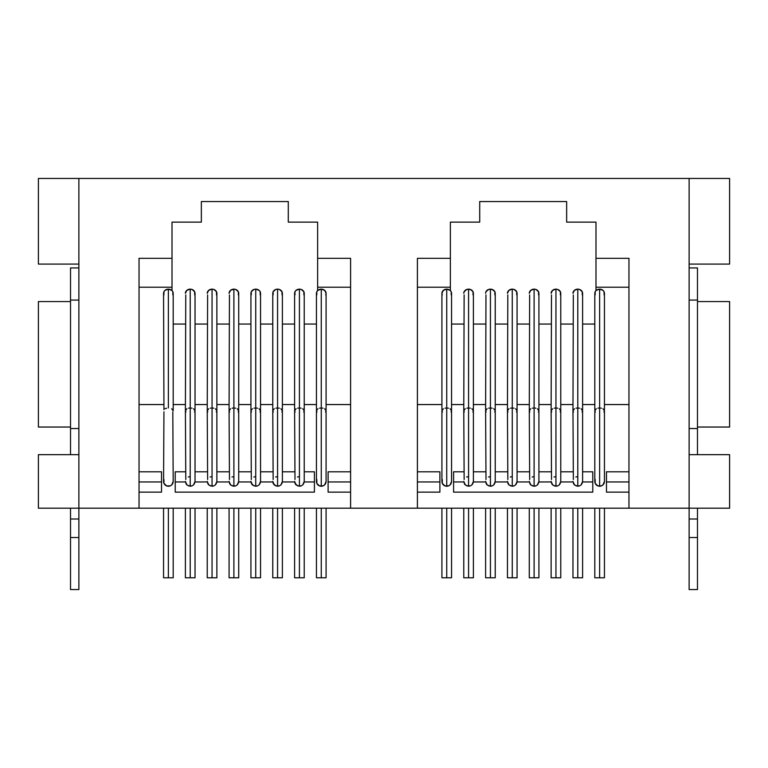 <?xml version="1.0" encoding="UTF-8"?>
<svg xmlns="http://www.w3.org/2000/svg" width="768" height="768" viewBox="0 0 768 768"><rect width="100%" height="100%" fill="white"/><g stroke="black" fill="none" stroke-linecap="round" stroke-linejoin="round"><path stroke-width="1.15" d="M328.109 481.958L350.592 481.958L328.109 481.958M139.037 481.958L161.52 481.958L139.037 481.958M188.285 477.014L190.224 476.611M195.005 481.958L207.264 481.958L195.005 481.958L195.034 481.411M210.125 477.014L212.074 476.611M216.845 481.958L229.114 481.958L216.845 481.958L216.874 481.411M231.965 477.014L233.914 476.611M238.685 481.958L250.954 481.958L238.685 481.958L238.714 481.411M253.805 477.014L255.754 476.611M260.525 481.958L272.794 481.958L260.525 481.958L260.554 481.411M275.645 477.014L277.594 476.611M282.365 481.958L294.634 481.958L282.365 481.958L282.394 481.411M297.494 477.014L299.434 476.611M304.205 481.958L314.41 481.958L304.205 481.958L304.234 481.411M175.229 481.958L185.424 481.958L175.229 481.958M606.48 481.958L628.963 481.958L606.48 481.958M417.408 481.958L439.891 481.958L417.408 481.958M466.646 477.014L468.595 476.611M473.366 481.958L485.635 481.958L473.366 481.958L473.395 481.411M488.486 477.014L490.435 476.611M495.206 481.958L507.475 481.958L495.206 481.958L495.235 481.411M510.336 477.014L512.275 476.611M517.046 481.958L529.315 481.958L517.046 481.958L517.075 481.411M532.176 477.014L534.115 476.611M538.886 481.958L551.155 481.958L538.886 481.958L538.925 481.411M554.016 477.014L555.955 476.611M560.736 481.958L572.995 481.958L560.736 481.958L560.765 481.411M575.856 477.014L577.795 476.611M582.576 481.958L592.771 481.958L582.576 481.958L582.605 481.411M453.59 481.958L463.795 481.958L453.59 481.958M70.522 428.534L70.522 454.666L70.522 428.534L78.874 428.534L70.522 428.534L70.522 300.067L78.874 300.067L70.522 300.067L70.522 428.534M70.522 267.946L70.522 300.067L70.522 267.946L78.874 267.946L70.522 267.946M70.522 508.195L70.522 589.565L78.874 589.565L70.522 589.565L70.522 537.514L78.874 537.514L70.522 537.514L70.522 519.005L78.874 519.005L70.522 519.005L70.522 508.195M78.874 589.565L78.874 508.195L38.4 508.195L139.037 508.195L78.874 508.195L78.874 589.565M689.126 589.565L689.126 508.195L139.037 508.195L139.037 258.307L172.013 258.307L172.013 222.125L201.35 222.125L201.35 201.562L288.288 201.562L288.288 222.125L317.626 222.125L317.626 258.307L350.592 258.307L350.592 508.195L417.408 508.195L417.408 258.307L450.374 258.307L450.374 222.125L479.712 222.125L479.712 201.562L566.65 201.562L566.65 222.125L595.987 222.125L595.987 258.307L628.963 258.307L628.963 508.195L729.6 508.195L689.126 508.195L689.126 178.435L729.6 178.435L729.6 264.086L729.6 178.435L38.4 178.435L38.4 264.086L78.874 264.086L38.4 264.086L38.4 178.435L689.126 178.435L689.126 519.005L697.478 519.005L697.478 589.565L689.126 589.565L697.478 589.565L697.478 537.514L689.126 537.514L697.478 537.514L697.478 519.005L689.126 519.005L689.126 589.565M697.478 508.195L697.478 519.005L697.478 508.195M697.478 301.565L729.6 301.565L697.478 301.565M729.6 427.037L697.478 427.037L729.6 427.037L729.6 301.565L729.6 427.037M697.478 267.946L697.478 454.666L697.478 267.946L689.126 267.946L697.478 267.946M689.126 300.067L697.478 300.067L689.126 300.067M689.126 428.534L697.478 428.534L689.126 428.534M689.126 264.086L729.6 264.086L689.126 264.086M729.6 454.666L729.6 508.195L729.6 454.666L689.126 454.666L729.6 454.666M38.4 454.666L78.874 454.666L38.4 454.666L38.4 508.195L38.4 454.666M78.874 178.435L78.874 508.195L78.874 178.435M628.963 258.307L628.963 508.195L417.408 508.195L417.408 258.307L450.374 258.307L450.374 222.125L479.712 222.125L479.712 201.562L566.65 201.562L566.65 222.125L595.987 222.125L595.987 290.592L595.987 287.213L628.963 287.213L595.987 287.213L595.987 258.307L628.963 258.307M628.963 404.554L604.445 404.554L628.963 404.554M594.806 404.554L582.605 404.554L594.806 404.554M572.966 404.554L560.765 404.554L572.966 404.554M551.126 404.554L538.925 404.554L551.126 404.554M529.286 404.554L517.075 404.554L529.286 404.554M507.446 404.554L495.235 404.554L507.446 404.554M485.606 404.554L473.395 404.554L485.606 404.554M463.766 404.554L451.555 404.554L463.766 404.554M441.917 404.554L417.408 404.554L441.917 404.554M451.555 324.048L463.766 324.048L451.555 324.048M473.395 324.048L485.606 324.048L473.395 324.048M495.235 324.048L507.446 324.048L495.235 324.048M517.075 324.048L529.286 324.048L517.075 324.048M538.925 324.048L551.126 324.048L538.925 324.048M560.765 324.048L572.966 324.048L560.765 324.048M582.605 324.048L594.806 324.048L582.605 324.048M450.374 287.213L450.374 290.592L450.374 287.213L417.408 287.213L450.374 287.213L450.374 258.307L450.374 287.213M439.891 492.134L439.891 471.792L417.408 471.792L439.891 471.792L439.891 492.134L417.408 492.134L439.891 492.134M628.963 471.792L606.48 471.792L606.48 492.134L628.963 492.134L606.48 492.134L606.48 471.792L628.963 471.792M595.2 479.53L595.171 483.274M597.782 485.875L601.469 485.875M604.08 483.274L604.445 481.421A4.819 4.819 0 0 1 599.626 486.25A4.819 4.819 0 0 1 594.806 481.43L594.806 410.765L596.304 408.749L594.806 410.765L595.334 412.032M442.31 479.53L442.291 483.274M444.893 485.875L448.579 485.875M451.19 483.274L451.555 481.421A4.819 4.819 0 0 1 446.736 486.25A4.819 4.819 0 0 1 441.917 481.43L441.917 410.765L443.414 408.749L441.917 410.765L442.445 412.032M453.59 492.134L592.771 492.134L592.771 471.792L582.605 471.792L592.771 471.792L592.771 492.134L453.59 492.134L453.59 471.792L453.59 492.134M572.966 471.792L560.765 471.792L572.966 471.792M551.126 471.792L538.925 471.792L551.126 471.792M529.286 471.792L517.075 471.792L529.286 471.792M507.446 471.792L495.235 471.792L507.446 471.792M485.606 471.792L473.395 471.792L485.606 471.792M463.766 471.792L453.59 471.792L463.766 471.792M576.077 408.163L577.786 407.981L577.786 486.25L579.485 485.933L577.786 486.25L574.55 485.002L572.966 481.411M554.237 408.163L555.946 407.981L555.946 486.25L557.645 485.933L555.946 486.25L552.71 485.002L551.126 481.411M532.397 408.163L534.106 407.981L534.106 486.25L535.805 485.933L534.106 486.25L530.87 485.002L529.286 481.411M510.557 408.163L512.266 407.981L512.266 486.25L513.965 485.933L512.266 486.25L509.03 485.002L507.446 481.411M488.717 408.163L490.426 407.981L490.426 486.25L492.125 485.933L490.426 486.25L487.19 485.002L485.606 481.411M466.877 408.163L468.576 407.981L468.576 486.25L470.285 485.933L468.576 486.25L465.35 485.002L463.766 481.411M470.352 485.904L471.936 484.877L470.352 485.904L466.867 485.933M473.011 483.322L473.395 481.421L471.936 484.886M472.445 484.301L471.706 485.088M464.15 479.53L463.766 410.765L465.254 408.749L463.766 410.765L464.285 412.032M464.15 483.331L465.226 484.877L463.766 481.43M465.446 485.088L464.707 484.291M473.03 294.922L473.03 291.725L470.419 289.469L466.733 289.469L464.131 291.725L463.766 293.318A4.819 4.176 0 0 1 468.576 289.152L468.576 486.25L465.226 484.886M463.766 410.765L464.131 294.922M472.877 412.032L473.395 410.765L471.907 408.749L473.395 410.765L473.395 293.318A4.819 4.176 0 0 0 468.576 289.152L468.576 407.981L470.285 408.163M470.342 408.173L468.576 407.981M492.192 485.904L493.776 484.877L492.192 485.904L488.707 485.933M494.851 483.322L495.235 481.421L493.776 484.886M494.285 484.301L493.546 485.088M485.99 479.53L485.606 410.765L487.094 408.749L485.606 410.765L486.125 412.032M485.99 483.331L487.066 484.877L485.606 481.43M487.286 485.088L486.547 484.291M494.87 294.922L494.87 291.725L492.269 289.469L488.573 289.469L485.971 291.725L485.606 293.318A4.819 4.176 0 0 1 490.426 289.152L490.426 486.25L487.066 484.886M485.606 410.765L485.971 294.922M494.717 412.032L495.235 410.765L493.747 408.749L495.235 410.765L495.235 293.318A4.819 4.176 0 0 0 490.426 289.152L490.426 407.981L492.125 408.163M492.182 408.173L490.426 407.981M514.032 485.904L515.626 484.877L514.032 485.904L510.547 485.933M516.691 483.322L517.075 481.421L515.626 484.886M516.125 484.301L515.395 485.088M507.83 479.53L507.446 410.765L508.934 408.749L507.446 410.765L507.965 412.032M507.84 483.331L508.906 484.877L507.446 481.43M509.126 485.088L508.387 484.291M516.71 294.922L516.71 291.725L514.109 289.469L512.266 289.152L508.858 290.371L507.446 293.318A4.819 4.176 0 0 1 512.266 289.152L512.266 486.25L508.906 484.886M507.446 410.765L507.811 294.922M516.557 412.032L517.075 410.765L515.587 408.749L517.075 410.765L517.075 293.318A4.819 4.176 0 0 0 512.266 289.152L512.266 407.981L513.965 408.163M514.022 408.173L512.266 407.981M535.872 485.904L537.466 484.877L535.872 485.904L532.387 485.933M538.531 483.322L538.925 481.421L537.466 484.886M537.974 484.301L537.235 485.088M529.67 479.53L529.286 410.765L530.774 408.749L529.286 410.765L529.805 412.032M529.68 483.331L530.746 484.877L529.286 481.43M530.966 485.088L530.227 484.291M538.55 294.922L538.55 291.725L535.949 289.469L534.106 289.152L530.698 290.371L529.286 293.318A4.819 4.176 0 0 1 534.106 289.152L534.106 486.25L530.746 484.886M529.286 410.765L529.651 294.922M538.397 412.032L538.925 410.765L537.427 408.749L538.925 410.765L538.925 293.318A4.819 4.176 0 0 0 534.106 289.152L534.106 407.981L535.805 408.163M535.862 408.173L534.106 407.981M557.712 485.904L559.306 484.877L557.712 485.904L554.227 485.933M560.371 483.322L560.765 481.421L559.306 484.886M559.814 484.301L559.075 485.088M551.52 479.53L551.126 410.765L552.614 408.749L551.126 410.765L551.645 412.032M551.52 483.331L552.586 484.877L551.126 481.43M552.816 485.088L552.067 484.291M560.39 294.922L560.39 291.725L557.789 289.469L555.946 289.152L552.538 290.371L551.126 293.318A4.819 4.176 0 0 1 555.946 289.152L555.946 486.25L552.586 484.886M551.126 410.765L551.491 294.922M560.237 412.032L560.765 410.765L559.267 408.749L560.765 410.765L560.765 293.318A4.819 4.176 0 0 0 555.946 289.152L555.946 407.981L557.645 408.163M557.702 408.173L555.946 407.981M579.552 485.904L581.146 484.877L579.552 485.904L576.067 485.933M582.211 483.322L582.605 481.421L581.146 484.886M581.654 484.301L580.915 485.088M573.36 479.53L572.966 410.765L574.454 408.749L572.966 410.765L573.485 412.032M573.36 483.331L574.426 484.877L572.966 481.43M574.656 485.088L573.907 484.291M582.24 294.922L582.24 291.725L579.629 289.469L577.786 289.152L574.378 290.371L572.966 293.318A4.819 4.176 0 0 1 577.786 289.152L577.786 486.25L574.426 484.886M572.966 410.765L573.331 294.922M582.077 412.032L582.605 410.765L581.107 408.749L582.605 410.765L582.605 293.318A4.819 4.176 0 0 0 577.786 289.152L577.786 407.981L579.485 408.163M579.542 408.173L577.786 407.981M448.512 485.904L450.096 484.877L448.512 485.904L444.97 485.904L442.31 483.331L443.376 484.877M451.171 483.322L451.555 481.421L450.096 484.886M445.037 408.163L446.736 407.981L446.736 486.25L446.736 289.152L446.736 407.981L448.445 408.163M442.31 483.331L441.917 481.43M441.917 410.765L441.917 293.318A4.819 4.176 0 0 1 446.736 289.152L443.328 290.371L441.917 293.318L442.291 294.922M451.19 294.922L451.19 291.725L450.144 290.371L446.736 289.152A4.819 4.176 0 0 1 451.555 293.318L451.555 410.765L450.067 408.749L451.555 410.765L451.037 412.032M448.502 408.173L446.736 407.981M601.392 485.904L602.986 484.877L601.392 485.904L597.859 485.904L595.2 483.331L596.266 484.877M604.051 483.322L604.445 481.421L602.986 484.886M597.917 408.163L599.626 407.981L599.626 486.25L599.626 289.152L599.626 407.981L601.325 408.163M595.2 483.331L594.806 481.43M594.806 410.765L594.806 293.318A4.819 4.176 0 0 1 599.626 289.152L596.218 290.371L595.171 291.725L595.171 294.922M604.08 294.922L604.08 291.725L603.034 290.371L599.626 289.152A4.819 4.176 0 0 1 604.445 293.318L604.445 410.765L602.947 408.749L604.445 410.765L603.917 412.032M601.392 408.173L599.626 407.981M350.592 258.307L350.592 508.195L139.037 508.195L139.037 258.307L172.013 258.307L172.013 222.125L201.35 222.125L201.35 201.562L288.288 201.562L288.288 222.125L317.626 222.125L317.626 290.592L317.626 287.213L350.592 287.213L317.626 287.213L317.626 258.307L350.592 258.307M350.592 404.554L326.083 404.554L350.592 404.554M316.445 404.554L304.234 404.554L316.445 404.554M294.605 404.554L282.394 404.554L294.605 404.554M272.765 404.554L260.554 404.554L272.765 404.554M250.925 404.554L238.714 404.554L250.925 404.554M229.075 404.554L216.874 404.554L229.075 404.554M207.235 404.554L195.034 404.554L207.235 404.554M185.395 404.554L173.194 404.554L185.395 404.554M163.555 404.554L139.037 404.554L163.555 404.554M173.194 324.048L185.395 324.048L173.194 324.048M195.034 324.048L207.235 324.048L195.034 324.048M216.874 324.048L229.075 324.048L216.874 324.048M238.714 324.048L250.925 324.048L238.714 324.048M260.554 324.048L272.765 324.048L260.554 324.048M282.394 324.048L294.605 324.048L282.394 324.048M304.234 324.048L316.445 324.048L304.234 324.048M172.013 287.213L172.013 290.592L172.013 287.213L139.037 287.213L172.013 287.213L172.013 258.307L172.013 287.213M161.52 492.134L161.52 471.792L139.037 471.792L161.52 471.792L161.52 492.134L139.037 492.134L161.52 492.134M350.592 471.792L328.109 471.792L328.109 492.134L350.592 492.134L328.109 492.134L328.109 471.792L350.592 471.792M316.829 479.53L316.81 483.274M319.421 485.875L323.107 485.875M325.709 483.274L326.083 481.421A4.819 4.819 0 0 1 321.264 486.25A4.819 4.819 0 0 1 316.445 481.43L316.445 410.765L317.933 408.749L316.445 410.765L316.963 412.032M163.949 479.53L163.92 483.274M166.531 485.875L170.218 485.875M172.829 483.274L173.194 481.421A4.819 4.819 0 0 1 168.374 486.25A4.819 4.819 0 0 1 163.555 481.43L163.949 411.859M175.229 492.134L314.41 492.134L314.41 471.792L304.234 471.792L314.41 471.792L314.41 492.134L175.229 492.134L175.229 471.792L175.229 492.134M294.605 471.792L282.394 471.792L294.605 471.792M272.765 471.792L260.554 471.792L272.765 471.792M250.925 471.792L238.714 471.792L250.925 471.792M229.075 471.792L216.874 471.792L229.075 471.792M207.235 471.792L195.034 471.792L207.235 471.792M185.395 471.792L175.229 471.792L185.395 471.792M301.133 485.933L299.424 486.25L296.189 485.002L294.605 481.411M279.293 485.933L277.574 486.25L274.349 485.002L272.765 481.411M257.453 485.933L255.734 486.25L252.509 485.002L250.925 481.411M232.195 408.163L233.894 407.981L233.894 486.25L235.594 485.933L233.894 486.25L230.669 485.002L229.075 481.411M210.355 408.163L212.054 407.981L212.054 486.25L213.754 485.933L212.054 486.25L208.829 485.002L207.235 481.411M188.515 408.163L190.214 407.981L190.214 486.25L191.914 485.933L190.214 486.25L186.989 485.002L185.395 481.411M191.981 485.904L193.574 484.877L191.981 485.904L188.506 485.933M194.64 483.322L195.034 481.421L193.574 484.886M194.083 484.301L193.344 485.088M185.789 479.53L185.395 410.765L186.893 408.749L185.395 410.765L185.923 412.032M185.789 483.331L186.854 484.877L185.395 481.43M187.085 485.088L186.346 484.291M194.669 294.922L194.669 291.725L192.058 289.469L190.214 289.152L186.806 290.371L185.395 293.318A4.819 4.176 0 0 1 190.214 289.152L190.214 486.25L186.854 484.886M185.395 410.765L185.76 294.922M194.515 412.032L195.034 410.765L193.546 408.749L195.034 410.765L195.034 293.318A4.819 4.176 0 0 0 190.214 289.152L190.214 407.981L191.923 408.163M191.981 408.173L190.214 407.981M213.83 485.904L215.414 484.877L213.83 485.904L210.346 485.933M216.48 483.322L216.874 481.421L215.414 484.886M215.923 484.301L215.184 485.088M207.629 479.53L207.235 410.765L208.733 408.749L207.235 410.765L207.763 412.032M207.629 483.331L208.694 484.877L207.235 481.43M208.925 485.088L208.186 484.291M216.509 294.922L216.509 291.725L213.898 289.469L212.054 289.152L208.646 290.371L207.235 293.318A4.819 4.176 0 0 1 212.054 289.152L212.054 486.25L208.694 484.886M207.235 410.765L207.61 294.922M216.355 412.032L216.874 410.765L215.386 408.749L216.874 410.765L216.874 293.318A4.819 4.176 0 0 0 212.054 289.152L212.054 407.981L213.763 408.163M213.821 408.173L212.054 407.981M235.67 485.904L237.254 484.877L235.67 485.904L232.186 485.933M238.33 483.322L238.714 481.421L237.254 484.886M237.763 484.301L237.024 485.088M229.469 479.53L229.075 410.765L230.573 408.749L229.075 410.765L229.603 412.032M229.469 483.331L230.534 484.877L229.075 481.43M230.765 485.088L230.026 484.291M238.349 294.922L238.349 291.725L235.738 289.469L233.894 289.152L230.486 290.371L229.075 293.318A4.819 4.176 0 0 1 233.894 289.152L233.894 486.25L230.534 484.886M229.075 410.765L229.45 294.922M238.195 412.032L238.714 410.765L237.226 408.749L238.714 410.765L238.714 293.318A4.819 4.176 0 0 0 233.894 289.152L233.894 407.981L235.603 408.163M235.661 408.173L233.894 407.981M257.51 485.904L259.094 484.877L257.51 485.904L254.026 485.933M260.17 483.322L260.554 481.421L259.094 484.886M259.603 484.301L258.864 485.088M257.443 485.933L253.968 485.904L251.309 483.331L252.384 484.877M251.309 479.53L250.925 410.765L252.413 408.749L250.925 410.765L251.443 412.032M252.605 485.088L251.866 484.291M254.035 408.163L255.734 407.981L255.734 486.25L255.734 289.152L255.734 407.981L257.443 408.163M251.309 483.331L250.925 481.43M250.925 410.765L250.925 293.318A4.819 4.176 0 0 1 255.734 289.152L253.891 289.469L251.29 291.725L251.29 294.922M260.189 294.922L260.189 291.725L259.142 290.371L255.734 289.152A4.819 4.176 0 0 1 260.554 293.318L260.554 410.765L259.066 408.749L260.554 410.765L260.035 412.032M257.501 408.173L255.734 407.981M279.35 485.904L280.934 484.877L279.35 485.904L275.866 485.933M282.01 483.322L282.394 481.421L280.934 484.886M281.443 484.301L280.704 485.088M279.283 485.933L275.808 485.904L273.149 483.331L274.224 484.877M273.149 479.53L272.765 410.765L274.253 408.749L272.765 410.765L273.283 412.032M274.445 485.088L273.706 484.291M275.875 408.163L277.574 407.981L277.574 486.25L277.574 289.152L277.574 407.981L279.283 408.163M273.149 483.331L272.765 481.43M272.765 410.765L272.765 293.318A4.819 4.176 0 0 1 277.574 289.152L275.731 289.469L273.13 291.725L273.13 294.922M282.029 294.922L282.029 291.725L279.427 289.469L277.574 289.152A4.819 4.176 0 0 1 282.394 293.318L282.394 410.765L280.906 408.749L282.394 410.765L281.875 412.032M279.341 408.173L277.574 407.981M301.19 485.904L302.784 484.877L301.19 485.904L297.706 485.933M303.85 483.322L304.234 481.421L302.784 484.886M303.283 484.301L302.554 485.088M301.123 485.933L297.648 485.904L294.998 483.331L296.064 484.877M294.989 479.53L294.605 410.765L296.093 408.749L294.605 410.765L295.123 412.032M296.285 485.088L295.546 484.291M297.715 408.163L299.424 407.981L299.424 486.25L299.424 289.152L299.424 407.981L301.123 408.163M294.998 483.331L294.605 481.43M294.605 410.765L294.605 293.318A4.819 4.176 0 0 1 299.424 289.152L296.016 290.371L294.97 291.725L294.97 294.922M303.869 294.922L303.869 291.725L301.267 289.469L299.424 289.152A4.819 4.176 0 0 1 304.234 293.318L304.234 410.765L302.746 408.749L304.234 410.765L303.715 412.032M301.181 408.173L299.424 407.981M170.141 485.914L171.734 484.886L170.141 485.904L166.608 485.904L163.949 483.331L165.014 484.886M172.8 483.331L173.194 481.421L171.734 484.886M168.374 407.981L168.374 289.152L168.374 407.981M163.949 483.331L163.555 481.43M166.627 408.173L165.053 408.749M163.949 409.67L163.555 293.318A4.819 4.176 0 0 1 168.374 289.152L164.966 290.371L163.92 291.725L163.92 294.922M172.829 294.922L172.829 291.725L171.782 290.371L168.374 289.152A4.819 4.176 0 0 1 173.194 293.318L173.194 410.765L171.696 408.749M172.8 411.859L173.194 481.43M323.03 485.904L324.624 484.877L323.03 485.904L319.488 485.904L316.838 483.331L317.904 484.877M325.69 483.322L326.083 481.421L324.624 484.886M319.555 408.163L321.264 407.981L321.264 486.25L321.264 289.152L321.264 407.981L322.963 408.163M316.838 483.331L316.445 481.43M316.445 410.765L316.445 293.318A4.819 4.176 0 0 1 321.264 289.152L317.856 290.371L316.81 291.725L316.81 294.922M325.709 294.922L326.083 293.318L324.672 290.371L321.264 289.152A4.819 4.176 0 0 1 326.083 293.318L326.083 410.765L324.586 408.749L326.083 410.765L325.555 412.032M323.021 408.173L321.264 407.981M163.555 577.786L173.194 577.786L168.374 577.786L168.374 508.195L168.374 577.786L163.555 577.786L163.555 508.195M185.395 577.786L195.034 577.786L190.214 577.786L190.214 508.195L190.214 577.786L185.395 577.786L185.395 508.195M207.235 577.786L216.874 577.786L212.054 577.786L212.054 508.195L212.054 577.786L207.235 577.786L207.235 508.195M229.075 577.786L238.714 577.786L233.894 577.786L233.894 508.195L233.894 577.786L229.075 577.786L229.075 508.195M250.925 577.786L260.554 577.786L255.734 577.786L255.734 508.195L255.734 577.786L250.925 577.786L250.925 508.195M272.765 577.786L282.394 577.786L277.574 577.786L277.574 508.195L277.574 577.786L272.765 577.786L272.765 508.195M294.605 577.786L304.234 577.786L299.424 577.786L299.424 508.195L299.424 577.786L294.605 577.786L294.605 508.195M316.445 577.786L326.083 577.786L321.264 577.786L321.264 508.195L321.264 577.786L316.445 577.786L316.445 508.195M441.917 577.786L451.555 577.786L446.736 577.786L446.736 508.195L446.736 577.786L441.917 577.786L441.917 508.195M463.766 577.786L473.395 577.786L468.576 577.786L468.576 508.195L468.576 577.786L463.766 577.786L463.766 508.195M485.606 577.786L495.235 577.786L490.426 577.786L490.426 508.195L490.426 577.786L485.606 577.786L485.606 508.195M507.446 577.786L517.075 577.786L512.266 577.786L512.266 508.195L512.266 577.786L507.446 577.786L507.446 508.195M529.286 577.786L538.925 577.786L534.106 577.786L534.106 508.195L534.106 577.786L529.286 577.786L529.286 508.195M551.126 577.786L560.765 577.786L555.946 577.786L555.946 508.195L555.946 577.786L551.126 577.786L551.126 508.195M572.966 577.786L582.605 577.786L577.786 577.786L577.786 508.195L577.786 577.786L572.966 577.786L572.966 508.195M594.806 577.786L604.445 577.786L599.626 577.786L599.626 508.195L599.626 577.786L594.806 577.786L594.806 508.195M38.4 301.565L70.522 301.565L38.4 301.565L38.4 427.037L70.522 427.037L38.4 427.037L38.4 301.565M473.395 481.43L473.395 410.765M495.235 481.43L495.235 410.765M517.075 481.43L517.075 410.765M538.925 481.43L538.925 410.765M560.765 481.43L560.765 410.765M582.605 481.43L582.605 410.765M451.555 481.43L451.555 410.765M604.445 481.43L604.445 410.765M195.034 481.43L195.034 410.765M216.874 481.43L216.874 410.765M238.714 481.43L238.714 410.765M260.554 481.43L260.554 410.765M282.394 481.43L282.394 410.765M304.234 481.43L304.234 410.765M326.083 481.43L326.083 410.765M173.194 577.786L173.194 508.195M195.034 577.786L195.034 508.195M216.874 577.786L216.874 508.195M238.714 577.786L238.714 508.195M260.554 577.786L260.554 508.195M282.394 577.786L282.394 508.195M304.234 577.786L304.234 508.195M326.083 577.786L326.083 508.195M451.555 577.786L451.555 508.195M473.395 577.786L473.395 508.195M495.235 577.786L495.235 508.195M517.075 577.786L517.075 508.195M538.925 577.786L538.925 508.195M560.765 577.786L560.765 508.195M582.605 577.786L582.605 508.195M604.445 577.786L604.445 508.195"/></g></svg>
